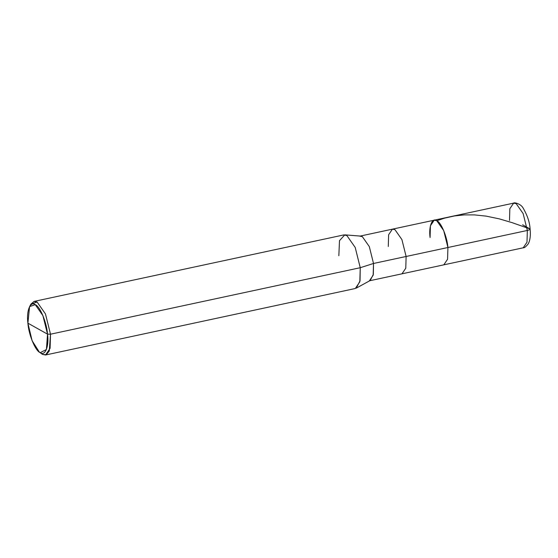 <?xml version="1.0" encoding="UTF-8"?>
<svg xmlns="http://www.w3.org/2000/svg" width="558" height="558" viewBox="0 0 558 558"><rect width="100%" height="100%" fill="white"/><g stroke="black" fill="none" stroke-linecap="round" stroke-linejoin="round"><path stroke-width="0.84" d="M40.434 352.796L42.513 354.4L45.554 355L50.094 348.283L50.513 334.2L360.252 267.707L355.202 247.431L346.839 235.525L344.809 234.855L360.649 236.104L362.337 236.655L369.305 246.58L373.518 263.474L406.119 256.478L373.518 263.474L373.337 274.383L370.184 280.514L356.248 288.151L360.036 280.793L360.252 267.707L373.518 263.474L373.169 275.22L369.389 280.814L401.99 273.818L405.771 268.217L406.119 256.478L405.771 268.217L401.99 273.818L523.216 247.794C524.269 248.045 525.957 246.713 528.287 243.797L529.228 241.656C530.337 238.196 530.63 233.969 530.1 228.989C529.744 222.433 527.443 215.507 523.202 208.204C521.109 203.914 514.218 202.129 513.625 203.133L516.164 203.635L523.132 213.561L527.338 230.454L447.921 247.508L447.572 259.247L443.791 264.841L447.572 259.247L447.921 247.508L443.715 230.607L436.74 220.682L434.208 220.187L430.42 225.781L430.079 237.52C428.565 226.499 432.227 217.236 436.74 220.682C441.057 222.182 447.202 236.927 447.921 247.508L527.338 230.454C529.772 229.854 530.574 229.219 529.737 228.557C530.574 229.219 529.772 229.854 527.338 230.454L526.996 242.193L523.216 247.794L526.996 242.193L527.338 230.454L523.132 213.561L516.164 203.635L513.625 203.133L509.845 208.734L509.496 220.473M530.1 228.989L529.737 228.557M513.625 203.133L392.407 229.157L394.945 229.659L401.913 239.584L406.119 256.478L447.921 247.508L406.119 256.478L401.913 239.584L394.945 229.659L392.407 229.157L359.798 236.16L362.337 236.655L369.305 246.58L373.518 263.474L360.252 267.707L50.513 334.2L47.528 334.144L42.896 315.563L35.231 304.647L29.581 306.593L27.9 323.166L47.528 334.144C49.195 346.274 45.163 356.457 40.197 352.67C35.454 351.024 28.688 334.8 27.9 323.166C26.233 311.043 30.265 300.853 35.231 304.647C39.981 306.286 46.739 322.51 47.528 334.144L27.9 323.166L32.106 340.715L39.353 352.112L40.197 352.67L46.412 349.517L47.528 334.144L50.513 334.2L49.285 350.968L46.265 354.769L42.513 354.4L39.353 352.112M34.052 301.418L30.927 304.145L37.1 302.017L45.463 313.924L50.513 334.2L45.463 313.924L37.1 302.017L34.052 301.418L343.791 234.925L346.839 235.525L355.202 247.431L360.252 267.707L359.833 281.79L355.3 288.507L45.554 355M434.208 220.187L436.74 220.682L443.715 230.607L447.921 247.508C447.202 236.927 441.057 222.182 436.74 220.682C432.227 217.236 428.565 226.499 430.079 237.52M392.407 229.157L388.626 234.758L388.277 246.496M344.809 234.855L339.494 240.672L338.839 255.724M522.623 224.783L529.807 228.871L511.951 222.593L499.215 218.848L486.067 216.113L474.398 214.893L464.395 214.893L454.484 215.946L444.775 218.087L436.802 220.724M30.934 304.138L29.581 306.593"/></g></svg>
